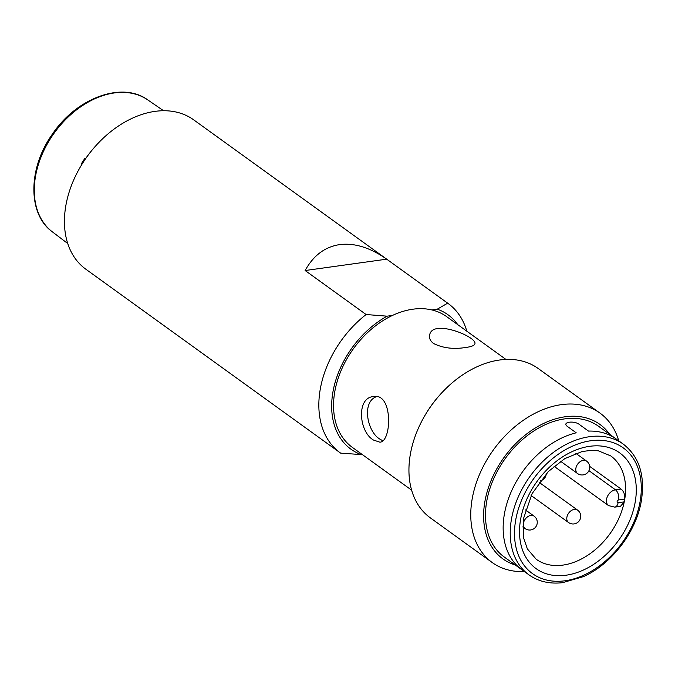 <?xml version="1.0" encoding="UTF-8"?>
<svg xmlns="http://www.w3.org/2000/svg" width="675" height="675" viewBox="0 0 675 675"><rect width="100%" height="100%" fill="white"/><g stroke="black" fill="none" stroke-linecap="round" stroke-linejoin="round"><path stroke-width="1.01" d="M305.142 270.532L366.103 314.525A92.121 64.91 125.8 0 0 340.251 452.849L85.852 269.224A92.121 64.91 -54.2 0 1 81.152 165.603L81.717 164.675A82.907 58.421 -54.2 0 1 93.142 148.838L93.85 148.011A92.121 64.91 -54.2 0 1 155.031 111.367A92.121 64.91 -54.2 0 1 193.674 119.838L448.073 303.463A92.121 64.91 125.8 0 0 447.668 303.168L386.707 259.166L305.142 270.532C313.402 255.496 324.894 246.856 339.635 244.612C354.493 242.738 370.178 247.59 386.707 259.166M81.152 165.603A92.121 64.91 -54.2 0 1 93.85 148.011M466.822 331.189A92.121 64.91 125.8 0 0 448.073 303.463M340.251 452.849A92.121 64.91 125.8 0 0 340.664 453.136L362.45 454.663M457.726 324.624A82.907 58.421 125.8 0 0 437.265 309.184L447.668 303.168M366.103 314.525L387.104 316.17L392.504 315.419A80.603 56.793 -54.2 0 1 431.865 309.935L437.265 309.184M431.865 309.935A80.603 56.793 -54.2 0 1 446.639 316.626L505.955 359.438M411.615 490.151L352.291 447.331A80.603 56.793 -54.2 0 1 337.441 380.599A80.603 56.793 -54.2 0 1 392.504 315.419M433.569 343.499C430.456 341.145 429.131 338.487 429.595 335.517C431.274 318.119 477.529 336.85 474.896 343.828C474.466 345.507 471.437 346.714 465.818 347.465C453.651 349.448 442.893 348.131 433.569 343.499M373.537 440.075L379.865 442.184C391.854 442.041 393.137 392.479 373.511 396.571C356.138 397.583 358.906 431.958 373.537 440.075M492.185 562.511L430.355 517.877A92.121 64.91 -54.2 0 1 425.655 414.256L426.212 413.328A82.907 58.421 -54.2 0 1 437.636 397.491L438.345 396.664A92.121 64.91 -54.2 0 1 499.525 360.02A92.121 64.91 -54.2 0 1 538.178 368.491L600.008 413.125A92.121 64.91 125.8 0 0 561.364 404.646A92.121 64.91 125.8 0 0 480.001 473.327A92.121 64.91 125.8 0 0 492.185 562.511A92.121 64.91 125.8 0 0 524.408 571.565M425.655 414.256A92.121 64.91 -54.2 0 1 438.345 396.664M618.747 440.851A92.121 64.91 125.8 0 0 600.008 413.125M609.66 434.287A82.907 58.421 125.8 0 0 504.031 457.447A82.907 58.421 125.8 0 0 515.312 565M528.955 574.847L521.893 569.751A80.603 56.793 -54.2 0 1 509.794 495.172A80.603 56.793 -54.2 0 1 576.214 432.81L567.38 426.431C561.372 422.01 574.425 420.196 579.673 424.718L588.507 431.097L579.673 424.718C574.425 420.196 561.372 422.01 567.38 426.431L576.214 432.81A80.603 56.793 125.8 0 0 509.794 495.172A80.603 56.793 125.8 0 0 521.893 569.751L504.225 556.993A80.603 56.793 -54.2 0 1 493.568 478.963A80.603 56.793 -54.2 0 1 564.756 418.871A80.603 56.793 -54.2 0 1 598.573 426.288L616.241 439.037A80.603 56.793 125.8 0 0 588.507 431.097A80.603 56.793 -54.2 0 1 616.241 439.037L623.303 444.133A80.603 56.793 125.8 0 0 530.077 476.255A80.603 56.793 125.8 0 0 528.955 574.847C538.405 581.538 549.602 584.145 562.562 582.677L583.436 576.627C611.398 564.266 635.977 532.271 641.25 501.398C645.351 475.799 639.368 456.713 623.303 444.133M382.835 440.792L379.974 439.18C367.116 431.823 361.378 401.701 376.675 396.605M387.104 316.17A82.907 58.421 125.8 0 0 333.062 391.222A82.907 58.421 125.8 0 0 361.665 454.773M82.223 163.831L81.624 163.401A82.418 58.075 -54.2 0 1 84.932 158.296L85.539 158.735M589.672 466.366L621.084 489.046L615.473 489.822L588.946 470.678M620.485 506.334L624.24 501.862A63.712 44.896 125.8 0 0 624.755 499.087C625.05 494.724 623.827 491.375 621.084 489.046M52.414 231.888C27.557 214.262 27.776 168.143 52.599 133.844C76.916 97.613 122.428 81.203 147.707 99.866A81.422 57.375 125.8 0 0 66.817 118.336A81.422 57.375 125.8 0 0 36.914 208.862A81.422 57.375 125.8 0 0 52.414 231.888L67.736 243.523M618.621 499.947A1.536 1.08 125.8 0 0 617.136 501.5A1.536 1.08 125.8 0 0 618.106 502.715L624.24 501.862A63.712 44.896 -54.2 0 1 587.512 555.432A63.712 44.896 -54.2 0 1 536.195 559.246L527.352 548.893L523.631 537.975L523.631 518.206L532.111 493.594L548.319 471.547L564.832 458.603L582.171 451.507L591.688 450.318L598.312 450.807L610.774 455.92A63.712 44.896 -54.2 0 1 624.755 499.087L618.621 499.947A7.678 4.514 -97.9 0 0 615.473 489.822A9.214 6.488 125.8 0 0 607.34 496.69A9.214 6.488 125.8 0 0 608.555 505.609L554.048 466.273M520.72 518.729A71.39 50.304 -54.2 0 1 589.039 446.411A71.39 50.304 -54.2 0 1 635.344 501.255A71.39 50.304 -54.2 0 1 566.755 575.117A71.39 50.304 -54.2 0 1 520.72 518.729M620.536 506.326L614.756 507.127A7.678 4.514 -97.9 0 0 618.106 502.715M639.993 502.124A77.532 54.633 125.8 0 0 557.972 454.469A77.532 54.633 125.8 0 0 535.722 575.708A77.532 54.633 125.8 0 0 639.993 502.124M534.068 516.13A7.678 5.408 125.8 0 0 533.107 515.624A7.678 5.408 125.8 0 0 530.854 515.43A7.678 5.408 125.8 0 0 524.07 521.151A7.678 5.408 125.8 0 0 525.091 528.584A7.678 7.678 0 0 0 535.807 526.854A7.678 7.678 0 0 0 534.068 516.13L525.496 509.937M583.318 460.367A7.678 5.408 125.8 0 0 576.543 466.087A7.678 5.408 125.8 0 0 577.555 473.521A7.678 7.678 0 0 0 589.503 469.15A7.678 7.678 0 0 0 586.541 461.076A7.678 5.408 125.8 0 0 583.318 460.367M574.324 509.372A7.678 5.408 125.8 0 0 567.548 515.101A7.678 5.408 125.8 0 0 568.561 522.526A7.678 7.678 0 0 0 580.508 518.155A7.678 7.678 0 0 0 577.547 510.081A7.678 5.408 125.8 0 0 574.324 509.372M147.707 99.866L163.578 110.734M614.756 507.127L608.555 505.609M522.788 526.922L525.091 528.584M540.236 480.845A7.678 7.678 0 0 0 546.244 473.707M560.604 461.287L577.555 473.521M575.876 453.372L586.541 461.076M531.124 495.509L568.561 522.526M539.123 482.347L577.547 510.081"/></g></svg>
